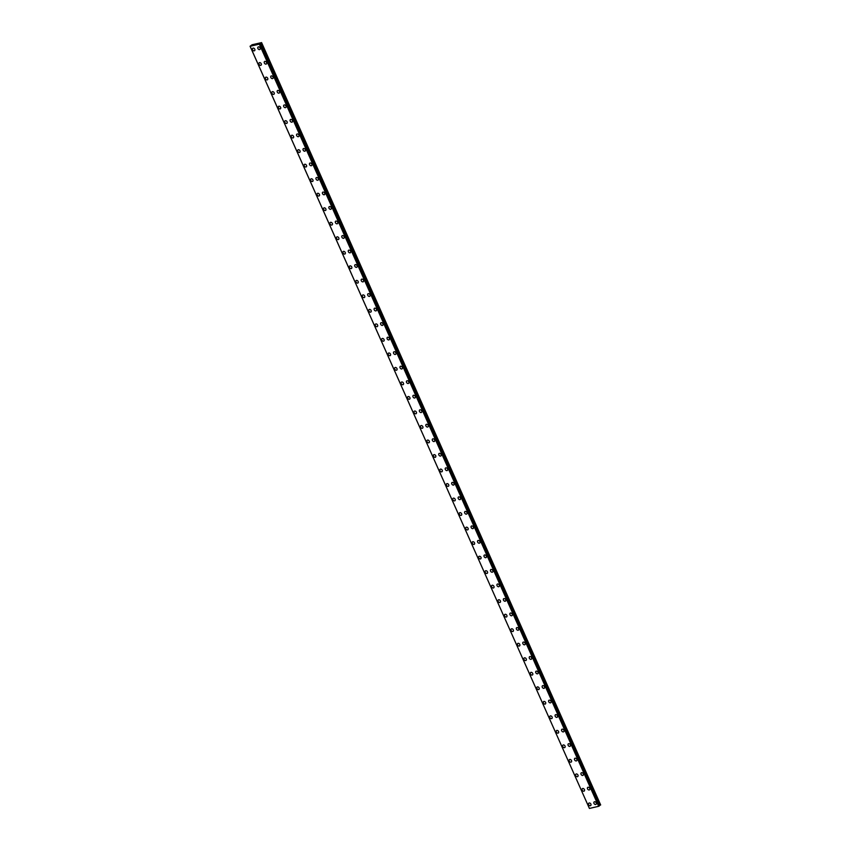 <?xml version="1.0" encoding="UTF-8"?>
<svg xmlns="http://www.w3.org/2000/svg" width="851" height="851" viewBox="0 0 851 851"><rect width="100%" height="100%" fill="white"/><g stroke="black" fill="none" stroke-linecap="round" stroke-linejoin="round"><path stroke-width="1.28" d="M590.668 805.589A1.521 1.096 53.1 0 1 588.849 803.142A1.521 1.096 53.1 0 1 590.668 805.589A1.521 1.096 53.1 0 1 588.839 803.153M584.212 791.068A1.521 1.096 53.1 0 1 582.382 788.632A1.521 1.096 53.1 0 1 584.212 791.068A1.521 1.096 53.1 0 1 582.382 788.632M577.744 776.548A1.521 1.096 53.1 0 1 575.914 774.112A1.521 1.096 53.1 0 1 577.744 776.548A1.521 1.096 53.1 0 1 575.914 774.112M571.276 762.039A1.521 1.096 53.1 0 1 569.457 759.592A1.521 1.096 53.1 0 1 571.276 762.039A1.521 1.096 53.1 0 1 569.457 759.592M564.819 747.518A1.521 1.096 53.1 0 1 562.99 745.082A1.521 1.096 53.1 0 1 564.819 747.518A1.521 1.096 53.1 0 1 562.99 745.082M558.352 732.998A1.521 1.096 53.1 0 1 556.522 730.562A1.521 1.096 53.1 0 1 558.352 732.998A1.521 1.096 53.1 0 1 556.533 730.562M551.895 718.478A1.521 1.096 53.1 0 1 550.065 716.042A1.521 1.096 53.1 0 1 551.895 718.478A1.521 1.096 53.1 0 1 550.065 716.042M543.406 703A1.521 1.096 53.1 0 1 545.629 702.49A1.521 1.096 53.1 0 1 543.406 703M545.427 703.968A1.521 1.096 53.1 0 1 543.598 701.532M538.96 689.448A1.521 1.096 53.1 0 1 537.141 687.012A1.521 1.096 53.1 0 1 538.96 689.448A1.521 1.096 53.1 0 1 537.13 687.012M532.503 674.928A1.521 1.096 53.1 0 1 530.673 672.492A1.521 1.096 53.1 0 1 532.503 674.928A1.521 1.096 53.1 0 1 530.673 672.492M526.035 660.419A1.521 1.096 53.1 0 1 524.205 657.972A1.521 1.096 53.1 0 1 526.035 660.419A1.521 1.096 53.1 0 1 524.205 657.983M519.578 645.898A1.521 1.096 53.1 0 1 517.748 643.462A1.521 1.096 53.1 0 1 519.578 645.898A1.521 1.096 53.1 0 1 517.748 643.462M513.11 631.378A1.521 1.096 53.1 0 1 511.281 628.942A1.521 1.096 53.1 0 1 513.11 631.378A1.521 1.096 53.1 0 1 511.281 628.942M506.643 616.869A1.521 1.096 53.1 0 1 504.824 614.422A1.521 1.096 53.1 0 1 506.643 616.869A1.521 1.096 53.1 0 1 504.813 614.422M500.186 602.348A1.521 1.096 53.1 0 1 498.356 599.912A1.521 1.096 53.1 0 1 500.186 602.348A1.521 1.096 53.1 0 1 498.356 599.912M493.718 587.828A1.521 1.096 53.1 0 1 491.889 585.392A1.521 1.096 53.1 0 1 493.718 587.828A1.521 1.096 53.1 0 1 491.889 585.392M487.261 573.308A1.521 1.096 53.1 0 1 485.432 570.872A1.521 1.096 53.1 0 1 487.261 573.308A1.521 1.096 53.1 0 1 485.432 570.872M478.773 557.83A1.521 1.096 53.1 0 1 480.996 557.32A1.521 1.096 53.1 0 1 478.773 557.83M480.794 558.799A1.521 1.096 53.1 0 1 478.964 556.363M474.326 544.278A1.521 1.096 53.1 0 1 472.507 541.842A1.521 1.096 53.1 0 1 474.326 544.278A1.521 1.096 53.1 0 1 472.496 541.842M467.869 529.758A1.521 1.096 53.1 0 1 466.04 527.322A1.521 1.096 53.1 0 1 467.869 529.758A1.521 1.096 53.1 0 1 466.04 527.322M461.402 515.249A1.521 1.096 53.1 0 1 459.572 512.802A1.521 1.096 53.1 0 1 461.402 515.249A1.521 1.096 53.1 0 1 459.572 512.802M454.945 500.728A1.521 1.096 53.1 0 1 453.115 498.292A1.521 1.096 53.1 0 1 454.945 500.728A1.521 1.096 53.1 0 1 453.115 498.292M448.477 486.208A1.521 1.096 53.1 0 1 446.647 483.772A1.521 1.096 53.1 0 1 448.477 486.208A1.521 1.096 53.1 0 1 446.647 483.772M442.02 471.688A1.521 1.096 53.1 0 1 440.19 469.252A1.521 1.096 53.1 0 1 442.009 471.699A1.521 1.096 53.1 0 1 440.18 469.252M433.521 456.21A1.521 1.096 53.1 0 1 435.744 455.7A1.521 1.096 53.1 0 1 433.521 456.21M435.552 457.178A1.521 1.096 53.1 0 1 433.723 454.742M429.085 442.658A1.521 1.096 53.1 0 1 427.255 440.222A1.521 1.096 53.1 0 1 429.085 442.658A1.521 1.096 53.1 0 1 427.255 440.222M422.628 428.138A1.521 1.096 53.1 0 1 420.798 425.702A1.521 1.096 53.1 0 1 422.628 428.138A1.521 1.096 53.1 0 1 420.798 425.702M416.16 413.629A1.521 1.096 53.1 0 1 414.331 411.182A1.521 1.096 53.1 0 1 416.16 413.629A1.521 1.096 53.1 0 1 414.331 411.193M409.693 399.108A1.521 1.096 53.1 0 1 407.863 396.672A1.521 1.096 53.1 0 1 409.693 399.108A1.521 1.096 53.1 0 1 407.874 396.672M403.236 384.588A1.521 1.096 53.1 0 1 401.406 382.152A1.521 1.096 53.1 0 1 403.236 384.588A1.521 1.096 53.1 0 1 401.406 382.152M396.768 370.079A1.521 1.096 53.1 0 1 394.938 367.632A1.521 1.096 53.1 0 1 396.768 370.079A1.521 1.096 53.1 0 1 394.938 367.632M390.301 355.558A1.521 1.096 53.1 0 1 388.481 353.122A1.521 1.096 53.1 0 1 390.301 355.558A1.521 1.096 53.1 0 1 388.481 353.122M383.844 341.038A1.521 1.096 53.1 0 1 382.014 338.602A1.521 1.096 53.1 0 1 383.844 341.038A1.521 1.096 53.1 0 1 382.014 338.602M377.376 326.529A1.521 1.096 53.1 0 1 375.557 324.082A1.521 1.096 53.1 0 1 377.376 326.529A1.521 1.096 53.1 0 1 375.546 324.082M370.919 312.009A1.521 1.096 53.1 0 1 369.089 309.562A1.521 1.096 53.1 0 1 370.919 312.009A1.521 1.096 53.1 0 1 369.089 309.573M364.451 297.488A1.521 1.096 53.1 0 1 362.622 295.052A1.521 1.096 53.1 0 1 364.451 297.488A1.521 1.096 53.1 0 1 362.622 295.052M357.984 282.968A1.521 1.096 53.1 0 1 356.165 280.532A1.521 1.096 53.1 0 1 357.984 282.968A1.521 1.096 53.1 0 1 356.165 280.532M351.527 268.459A1.521 1.096 53.1 0 1 349.697 266.023A1.521 1.096 53.1 0 1 351.527 268.459A1.521 1.096 53.1 0 1 349.697 266.012M345.059 253.938A1.521 1.096 53.1 0 1 343.24 251.502A1.521 1.096 53.1 0 1 345.059 253.938A1.521 1.096 53.1 0 1 343.23 251.502M338.602 239.418A1.521 1.096 53.1 0 1 336.773 236.982A1.521 1.096 53.1 0 1 338.602 239.418A1.521 1.096 53.1 0 1 336.773 236.982M332.135 224.898A1.521 1.096 53.1 0 1 330.305 222.462A1.521 1.096 53.1 0 1 332.135 224.909A1.521 1.096 53.1 0 1 330.305 222.462M325.667 210.388A1.521 1.096 53.1 0 1 323.848 207.952A1.521 1.096 53.1 0 1 325.667 210.388A1.521 1.096 53.1 0 1 323.848 207.952M319.21 195.868A1.521 1.096 53.1 0 1 317.38 193.432A1.521 1.096 53.1 0 1 319.21 195.868A1.521 1.096 53.1 0 1 317.38 193.432M312.743 181.348A1.521 1.096 53.1 0 1 310.923 178.912A1.521 1.096 53.1 0 1 312.743 181.348A1.521 1.096 53.1 0 1 310.913 178.912M306.286 166.839A1.521 1.096 53.1 0 1 304.456 164.392A1.521 1.096 53.1 0 1 306.286 166.839A1.521 1.096 53.1 0 1 304.456 164.403M299.818 152.318A1.521 1.096 53.1 0 1 297.988 149.882A1.521 1.096 53.1 0 1 299.818 152.318A1.521 1.096 53.1 0 1 297.988 149.882M293.361 137.798A1.521 1.096 53.1 0 1 291.531 135.362A1.521 1.096 53.1 0 1 293.35 137.798A1.521 1.096 53.1 0 1 291.521 135.362M286.893 123.289A1.521 1.096 53.1 0 1 285.064 120.842A1.521 1.096 53.1 0 1 286.893 123.289A1.521 1.096 53.1 0 1 285.064 120.842M280.426 108.768A1.521 1.096 53.1 0 1 278.607 106.332A1.521 1.096 53.1 0 1 280.426 108.768A1.521 1.096 53.1 0 1 278.596 106.332M273.969 94.248A1.521 1.096 53.1 0 1 272.139 91.812A1.521 1.096 53.1 0 1 273.969 94.248A1.521 1.096 53.1 0 1 272.139 91.812M267.501 79.739A1.521 1.096 53.1 0 1 265.672 77.292A1.521 1.096 53.1 0 1 267.501 79.739A1.521 1.096 53.1 0 1 265.672 77.292M261.034 65.219A1.521 1.096 53.1 0 1 259.204 62.783A1.521 1.096 53.1 0 1 261.034 65.219A1.521 1.096 53.1 0 1 259.215 62.783M254.577 50.698A1.521 1.096 53.1 0 1 252.747 48.262A1.521 1.096 53.1 0 1 254.577 50.698A1.521 1.096 53.1 0 1 252.747 48.262M596.019 804.344A1.521 1.096 53.1 0 1 594.189 801.897A1.521 1.096 53.1 0 1 596.019 804.344A1.521 1.096 53.1 0 1 594.189 801.908M589.552 789.824A1.521 1.096 53.1 0 1 587.722 787.388A1.521 1.096 53.1 0 1 589.552 789.824A1.521 1.096 53.1 0 1 587.722 787.388M583.095 775.304A1.521 1.096 53.1 0 1 581.265 772.868A1.521 1.096 53.1 0 1 583.095 775.304A1.521 1.096 53.1 0 1 581.265 772.868M576.627 760.794A1.521 1.096 53.1 0 1 574.797 758.347A1.521 1.096 53.1 0 1 576.627 760.794A1.521 1.096 53.1 0 1 574.797 758.347M570.159 746.274A1.521 1.096 53.1 0 1 568.33 743.838A1.521 1.096 53.1 0 1 570.159 746.274A1.521 1.096 53.1 0 1 568.34 743.838M563.702 731.754A1.521 1.096 53.1 0 1 561.873 729.318A1.521 1.096 53.1 0 1 563.702 731.754A1.521 1.096 53.1 0 1 561.873 729.318M557.235 717.233A1.521 1.096 53.1 0 1 555.405 714.797A1.521 1.096 53.1 0 1 557.235 717.233A1.521 1.096 53.1 0 1 555.405 714.797M550.767 702.724A1.521 1.096 53.1 0 1 548.948 700.277A1.521 1.096 53.1 0 1 550.767 702.724A1.521 1.096 53.1 0 1 548.948 700.288M544.31 688.204A1.521 1.096 53.1 0 1 542.481 685.768A1.521 1.096 53.1 0 1 544.31 688.204A1.521 1.096 53.1 0 1 542.481 685.768M537.843 673.684A1.521 1.096 53.1 0 1 536.024 671.248A1.521 1.096 53.1 0 1 537.843 673.684A1.521 1.096 53.1 0 1 536.013 671.248M531.386 659.174A1.521 1.096 53.1 0 1 529.556 656.727A1.521 1.096 53.1 0 1 531.386 659.174A1.521 1.096 53.1 0 1 529.556 656.727M524.918 644.654A1.521 1.096 53.1 0 1 523.088 642.218A1.521 1.096 53.1 0 1 524.918 644.654A1.521 1.096 53.1 0 1 523.088 642.218M518.45 630.134A1.521 1.096 53.1 0 1 516.631 627.698A1.521 1.096 53.1 0 1 518.45 630.134A1.521 1.096 53.1 0 1 516.631 627.698M511.994 615.613A1.521 1.096 53.1 0 1 510.164 613.177A1.521 1.096 53.1 0 1 511.994 615.624A1.521 1.096 53.1 0 1 510.164 613.177M503.505 600.136A1.521 1.096 53.1 0 1 505.728 599.625A1.521 1.096 53.1 0 1 503.505 600.136M505.526 601.104A1.521 1.096 53.1 0 1 503.696 598.668M499.069 586.584A1.521 1.096 53.1 0 1 497.239 584.148A1.521 1.096 53.1 0 1 499.069 586.584A1.521 1.096 53.1 0 1 497.239 584.148M490.58 571.106A1.521 1.096 53.1 0 1 492.803 570.585A1.521 1.096 53.1 0 1 490.58 571.106M492.601 572.063A1.521 1.096 53.1 0 1 490.772 569.627M486.134 557.554A1.521 1.096 53.1 0 1 484.315 555.107A1.521 1.096 53.1 0 1 486.134 557.554A1.521 1.096 53.1 0 1 484.315 555.118M479.677 543.034A1.521 1.096 53.1 0 1 477.847 540.598A1.521 1.096 53.1 0 1 479.677 543.034A1.521 1.096 53.1 0 1 477.847 540.598M473.209 528.514A1.521 1.096 53.1 0 1 471.39 526.078A1.521 1.096 53.1 0 1 473.209 528.514A1.521 1.096 53.1 0 1 471.38 526.078M466.752 514.004A1.521 1.096 53.1 0 1 464.923 511.557A1.521 1.096 53.1 0 1 466.752 514.004A1.521 1.096 53.1 0 1 464.923 511.557M460.285 499.484A1.521 1.096 53.1 0 1 458.455 497.048A1.521 1.096 53.1 0 1 460.285 499.484A1.521 1.096 53.1 0 1 458.455 497.048M453.828 484.964A1.521 1.096 53.1 0 1 451.998 482.528A1.521 1.096 53.1 0 1 453.817 484.964A1.521 1.096 53.1 0 1 451.998 482.528M447.36 470.443A1.521 1.096 53.1 0 1 445.53 468.007A1.521 1.096 53.1 0 1 447.36 470.443A1.521 1.096 53.1 0 1 445.53 468.007M440.892 455.934A1.521 1.096 53.1 0 1 439.073 453.487A1.521 1.096 53.1 0 1 440.892 455.934A1.521 1.096 53.1 0 1 439.063 453.498M434.435 441.414A1.521 1.096 53.1 0 1 432.606 438.978A1.521 1.096 53.1 0 1 434.435 441.414A1.521 1.096 53.1 0 1 432.606 438.978M427.968 426.894A1.521 1.096 53.1 0 1 426.138 424.458A1.521 1.096 53.1 0 1 427.968 426.894A1.521 1.096 53.1 0 1 426.138 424.458M421.5 412.384A1.521 1.096 53.1 0 1 419.671 409.948A1.521 1.096 53.1 0 1 421.5 412.384A1.521 1.096 53.1 0 1 419.681 409.937M415.043 397.864A1.521 1.096 53.1 0 1 413.214 395.428A1.521 1.096 53.1 0 1 415.043 397.864A1.521 1.096 53.1 0 1 413.214 395.428M408.576 383.344A1.521 1.096 53.1 0 1 406.746 380.908A1.521 1.096 53.1 0 1 408.576 383.344A1.521 1.096 53.1 0 1 406.746 380.908M402.119 368.823A1.521 1.096 53.1 0 1 400.289 366.387A1.521 1.096 53.1 0 1 402.119 368.834A1.521 1.096 53.1 0 1 400.289 366.387M395.651 354.314A1.521 1.096 53.1 0 1 393.822 351.878A1.521 1.096 53.1 0 1 395.651 354.314A1.521 1.096 53.1 0 1 393.822 351.878M389.184 339.794A1.521 1.096 53.1 0 1 387.365 337.358A1.521 1.096 53.1 0 1 389.184 339.794A1.521 1.096 53.1 0 1 387.354 337.358M382.727 325.273A1.521 1.096 53.1 0 1 380.897 322.837A1.521 1.096 53.1 0 1 382.727 325.273A1.521 1.096 53.1 0 1 380.897 322.837M376.259 310.764A1.521 1.096 53.1 0 1 374.429 308.317A1.521 1.096 53.1 0 1 376.259 310.764A1.521 1.096 53.1 0 1 374.429 308.328M369.802 296.244A1.521 1.096 53.1 0 1 367.972 293.808A1.521 1.096 53.1 0 1 369.802 296.244A1.521 1.096 53.1 0 1 367.972 293.808M363.334 281.724A1.521 1.096 53.1 0 1 361.505 279.288A1.521 1.096 53.1 0 1 363.334 281.724A1.521 1.096 53.1 0 1 361.505 279.288M356.867 267.214A1.521 1.096 53.1 0 1 355.048 264.767A1.521 1.096 53.1 0 1 356.867 267.214A1.521 1.096 53.1 0 1 355.037 264.767M350.41 252.694A1.521 1.096 53.1 0 1 348.58 250.258A1.521 1.096 53.1 0 1 350.41 252.694A1.521 1.096 53.1 0 1 348.58 250.258M341.921 237.216A1.521 1.096 53.1 0 1 344.144 236.695A1.521 1.096 53.1 0 1 341.921 237.216M343.942 238.174A1.521 1.096 53.1 0 1 342.113 235.738M337.485 223.664A1.521 1.096 53.1 0 1 335.656 221.217A1.521 1.096 53.1 0 1 337.485 223.664A1.521 1.096 53.1 0 1 335.656 221.217M331.018 209.144A1.521 1.096 53.1 0 1 329.188 206.708A1.521 1.096 53.1 0 1 331.018 209.144A1.521 1.096 53.1 0 1 329.188 206.708M324.55 194.624A1.521 1.096 53.1 0 1 322.731 192.188A1.521 1.096 53.1 0 1 324.55 194.624A1.521 1.096 53.1 0 1 322.72 192.188M318.093 180.104A1.521 1.096 53.1 0 1 316.264 177.668A1.521 1.096 53.1 0 1 318.093 180.104A1.521 1.096 53.1 0 1 316.264 177.668M311.626 165.594A1.521 1.096 53.1 0 1 309.796 163.158A1.521 1.096 53.1 0 1 311.626 165.594A1.521 1.096 53.1 0 1 309.796 163.147M305.169 151.074A1.521 1.096 53.1 0 1 303.339 148.638A1.521 1.096 53.1 0 1 305.158 151.074A1.521 1.096 53.1 0 1 303.339 148.638M298.701 136.554A1.521 1.096 53.1 0 1 296.871 134.118A1.521 1.096 53.1 0 1 298.701 136.554A1.521 1.096 53.1 0 1 296.871 134.118M292.233 122.033A1.521 1.096 53.1 0 1 290.414 119.597A1.521 1.096 53.1 0 1 292.233 122.044A1.521 1.096 53.1 0 1 290.404 119.597M285.776 107.524A1.521 1.096 53.1 0 1 283.947 105.088A1.521 1.096 53.1 0 1 285.776 107.524A1.521 1.096 53.1 0 1 283.947 105.088M279.309 93.004A1.521 1.096 53.1 0 1 277.479 90.568A1.521 1.096 53.1 0 1 279.309 93.004A1.521 1.096 53.1 0 1 277.479 90.568M272.841 78.483A1.521 1.096 53.1 0 1 271.022 76.047A1.521 1.096 53.1 0 1 272.841 78.483A1.521 1.096 53.1 0 1 271.022 76.047M266.384 63.974A1.521 1.096 53.1 0 1 264.555 61.527A1.521 1.096 53.1 0 1 266.384 63.974A1.521 1.096 53.1 0 1 264.555 61.538M259.917 49.454A1.521 1.096 53.1 0 1 258.087 47.018A1.521 1.096 53.1 0 1 259.917 49.454A1.521 1.096 53.1 0 1 258.098 47.018M256.374 44.199L255.651 44.582M255.874 44.316L255.226 44.656M260.438 43.22L259.342 44.156L250.088 46.294L252.066 44.763L261.597 42.603L260.438 43.22L599.764 805.365L600.572 804.993L261.597 42.603M250.077 46.188L589.413 808.439L598.668 806.301L599.455 805.833L260.108 43.72M260.108 43.614L599.423 805.769M250.088 46.199L589.424 808.45L250.098 46.305M259.342 44.156L598.668 806.301M260.119 43.592L599.444 805.737L260.119 43.592M259.406 44.124L598.732 806.269M259.459 44.092L598.785 806.237M259.778 43.933L599.104 806.078M259.895 43.88L599.221 806.025M260.119 43.709L599.444 805.833M260.108 43.422L599.434 805.567M260.236 43.327L599.572 805.471M261.246 42.848L600.572 804.993M261.342 42.795L600.668 804.94M260.129 43.688L599.455 805.833"/></g></svg>
